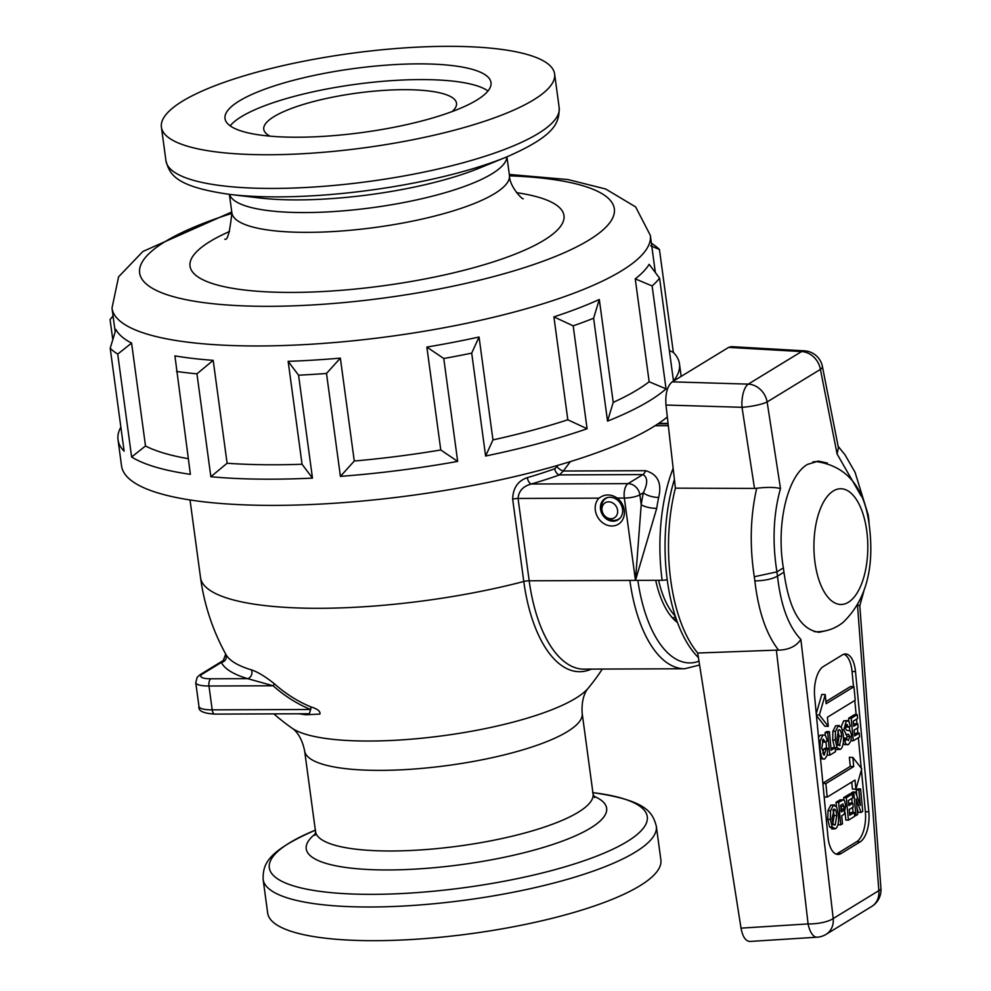 <?xml version="1.0" encoding="UTF-8"?>
<svg xmlns="http://www.w3.org/2000/svg" width="991" height="991" viewBox="0 0 991 991"><rect width="100%" height="100%" fill="white"/><g stroke="black" fill="none" stroke-linecap="round" stroke-linejoin="round"><path stroke-width="1.49" d="M558.255 465.225L554.799 468.755A219.99 52.87 172.3 0 1 527.336 477.637C517.897 480.833 513.004 488.006 512.657 499.167L523.781 581.494A124.11 57.788 89.8 0 0 591.367 669.111M656.327 826.209L660.873 859.891A198.398 47.679 172.3 0 1 470.663 933.72A198.398 47.679 172.3 0 1 267.669 913.058L263.111 879.376A198.398 47.679 -7.7 0 0 371.018 907A198.398 47.679 -7.7 0 0 656.327 826.209C652.561 812.645 647.234 800.443 592.655 792.614M310.901 706.88A121.596 103.572 58.6 0 1 274.371 683.765C265.241 676.494 257.561 671.848 251.318 669.829A5.835 5.005 -73.3 0 1 247.651 678.662L273.144 685.772A124.829 106.322 -121.4 0 0 310.654 709.494A5.835 1.994 112.4 0 0 310.901 706.88C317.628 708.986 320.626 711.377 319.895 714.077L306.021 714.759A5.835 4.175 -83 0 0 304.906 713.768M677.324 622.038A78.772 36.679 -90.2 0 1 669.792 614.643M655.708 580.305A79.751 37.138 89.8 0 0 670.102 615.064A79.751 37.138 89.8 0 0 677.534 622.583M675.243 620.428A78.772 36.679 89.8 0 0 676.382 619.4M675.156 620.341A78.636 36.617 89.8 0 0 676.345 619.276M554.799 468.755A5.835 3.753 -109.7 0 0 559.531 474.9L563.309 471.01A5.835 2.403 34.7 0 1 557.153 466.835M656.699 508.371A11.669 3.307 8.7 0 1 641.214 504.692L635.466 580.392L656.699 508.371A121.571 56.598 -90.2 0 1 658.656 497.432A11.669 4.237 11.6 0 1 643.357 492.713A133.24 62.037 89.8 0 0 641.214 504.692L639.876 494.831A11.669 2.8 172.3 0 1 624.33 498.064L635.466 580.392L529.182 580.788L518.058 498.461C518.689 491.003 523.124 486.197 531.337 484.004A225.824 54.27 -7.7 0 0 559.531 474.9L642.862 474.59C647.755 477.166 647.928 483.212 643.357 492.713L639.876 494.831A11.669 9.935 58.6 0 0 628.034 483.645A11.669 5.438 89.8 0 0 624.33 498.064L617.306 498.089C610.852 493.902 604.745 493.927 598.998 498.151A16.339 13.911 -121.4 0 0 596.892 515.617A16.339 13.911 -121.4 0 0 611.918 525.998A16.339 13.911 -121.4 0 0 624.132 515.518A16.339 13.911 -121.4 0 0 617.306 498.089M658.656 497.432C662.075 483.113 657.714 474.194 645.587 470.7A11.669 5.438 -90.2 0 1 642.862 474.59L628.034 483.645L531.337 484.004A5.835 3.023 -106.3 0 1 527.336 477.637M645.587 470.7L563.309 471.01L570.333 461.608M673.149 468.297A121.571 56.598 89.8 0 0 662.149 580.292L635.466 580.392M274.371 683.765A5.835 1.016 -48.2 0 1 273.144 685.772L208.977 686.007L212.198 709.866A24.317 5.847 172.3 0 1 198.98 706.484L195.747 682.626A24.317 5.847 -7.7 0 0 208.977 686.007A5.835 2.713 89.8 0 1 210.823 678.798A18.482 4.435 172.3 0 1 202.734 673.818A5.835 4.967 -121.4 0 0 200.455 674.45L197.184 677.299L195.747 682.626M309.452 713.755L214.836 714.102A5.835 2.713 -90.2 0 1 212.198 709.866L310.654 709.494L309.353 713.755M225.837 654.32A5.835 5.649 -26.8 0 1 221.34 662.446A211.455 50.814 -7.7 0 0 247.651 678.662L210.823 678.798M225.713 654.06L223.309 660.464L221.34 662.446L202.734 673.818M662.149 580.292A5.835 1.4 -7.7 0 0 667.228 579.661M613.156 521.192A12.449 10.604 58.6 0 1 601.215 512.087A12.449 10.604 58.6 0 1 605.043 498.597A12.449 10.604 58.6 0 1 620.577 503.688A12.449 10.604 58.6 0 1 618.025 519.841A12.449 10.604 58.6 0 1 613.156 521.192M674.413 479.433A121.571 56.598 89.8 0 0 698.42 657.578M857.5 605.154L878.844 890.649L833.208 918.546A19.448 5.748 173.4 0 1 808.086 923.909L741.02 928.146C742.643 936.743 745.604 941.177 749.902 941.45L817.129 937.201A19.448 19.448 0 0 0 826.036 934.389A19.448 16.562 -121.4 0 0 833.208 918.546L800.877 639.406C796.355 646.219 788.935 649.811 778.604 650.158C766.328 634.475 758.412 611.397 754.857 580.924C764.544 580.701 772.088 579.103 777.501 576.143L783.968 572.191A85.585 39.851 -90.2 0 1 783.658 570.06A85.585 39.851 -90.2 0 1 783.385 567.905C775.928 524.611 787.337 475.767 807.578 464.358L818.504 461.1L827.361 463.07M741.02 928.146L697.701 653.032A121.571 56.598 89.8 0 1 670.746 580.255A121.571 56.598 89.8 0 1 675.404 488.154L665.977 405.034L742.011 407.301A19.448 3.58 -8.8 0 0 767.133 401.937L820.412 369.383L837.085 453.965L838.411 447.833M783.385 567.905L776.919 571.857L754.3 576.75C749.53 545.731 750.336 516.237 756.715 488.253C766.935 487.039 774.851 487.138 780.487 488.551L767.133 401.937A19.448 16.562 -121.4 0 0 748.267 384.124L672.232 381.845C667.277 385.97 665.196 393.7 665.977 405.034M672.232 381.845L728.633 347.383L801.546 351.57A19.448 16.562 58.6 0 1 820.412 369.383A19.448 4.967 -11.2 0 0 822.406 366.497A19.448 19.448 0 0 0 804.444 350.839L804.444 350.839A19.448 9.526 93.3 0 0 801.546 351.57L748.267 384.124A19.448 8.139 91.7 0 0 742.011 407.301L754.51 488.427L756.703 488.253M804.444 350.839L731.358 346.639L728.633 347.383M817.464 461.137A85.585 39.851 -90.2 0 1 822.245 462.004M822.877 631.341A85.585 39.851 -90.2 0 1 818.132 632.246M827.051 630.487L819.148 632.27C800.889 630.003 789.158 609.985 783.968 572.191M800.877 639.406C788.563 626.597 780.772 605.513 777.501 576.143L777.501 576.143A100.029 46.577 -90.2 0 1 777.204 574.012A100.029 46.577 -90.2 0 1 776.919 571.857L776.919 571.857C772.175 541.953 773.364 514.18 780.487 488.551M855.506 792.094L860.337 805.423L858.875 790.038L860.597 788.985L862.727 811.418L861.03 812.459L856.174 798.833L857.661 814.515L855.939 815.568L853.808 793.134L855.506 792.094L852.917 791.982L851.219 793.011L853.808 793.134M856.831 795.748L856.286 789.926L858.875 790.038M856.286 789.926L857.995 788.873L860.597 788.985M857.104 808.631L858.429 812.347L861.03 812.459M854.576 815.506L855.939 815.568M853.065 812.434L852.582 807.43M852.186 803.144L851.74 798.473M851.306 793.977L851.219 793.011M823.645 754.808L824.636 754.857L821.762 748.354L823.211 739.137L825.441 742.135L827.076 741.132C826.407 736.202 824.983 734.269 822.79 735.31L820.263 740.401L820.077 749.246C820.895 756.802 822.493 760.023 824.859 758.895L827.175 755.39L827.758 748.304L826.098 749.32L824.128 755.006M823.93 734.975L820.201 735.198L823.93 734.975M820.548 758.833L824.859 758.895M822.889 753.705L823.496 749.196L826.098 749.32M823.496 749.196L825.156 748.193L827.758 748.304M818.504 737.341L820.201 735.198M822.381 740.153L822.84 742.011L825.441 742.135M848.383 734.269L849.832 736.635L848.395 740.599L846.19 738.109L844.53 739.113C845.199 743.77 846.562 745.529 848.606 744.414L851.009 740.934L851.405 734.95L850.352 730.962L846.611 730.268L845.385 728.447L846.574 724.656L848.692 727.109L850.303 726.13L848.928 721.324L846.289 720.952L843.812 729.921L846.252 734.467L848.544 734.269M841.148 726.837L843.7 720.841L847.59 720.544M845.806 740.488L847.231 736.524L845.781 734.158M843.514 738.047L846.19 738.109M843.527 739.075L844.53 739.113M843.205 743.423L844.827 744.662L848.606 744.414M846.574 724.656L847.231 724.458M848.692 727.109L846.103 726.985L845.769 725.511M827.683 732.708L829.814 755.142L835.524 751.661L835.153 747.796L831.164 750.237L829.405 731.668L827.683 732.708L825.082 732.597L826.804 731.544L829.405 731.668M831.015 748.639L832.564 747.685L835.153 747.796M827.274 755.043L829.814 755.142M826.568 748.255L825.961 741.813M825.392 735.83L825.082 732.597M858.132 727.654L857.76 723.802L853.771 726.242L853.288 721.151L857.611 718.5L857.24 714.647L851.195 718.339L853.325 740.773L859.556 736.97L859.197 733.117L854.688 735.867L854.131 730.094L858.132 727.654M853.61 724.632L855.159 723.69L857.76 723.802M848.891 721.287L848.606 718.227L854.651 714.536L857.24 714.647M848.606 718.227L851.195 718.339M849.758 730.429L849.398 726.676M851.071 740.673L853.325 740.773M854.527 734.257L856.596 732.993L859.197 733.117M837.098 747.734L840.43 749.382C842.92 747.462 843.886 742.755 843.329 735.235L841.532 727.53L838.262 725.858L835.475 731.395L835.289 740.079L837.098 747.734L834.509 747.623L832.7 739.967L832.886 731.284L835.475 731.395M835.252 748.8L836.677 749.605L840.43 749.382M839.365 725.536L835.661 725.746L839.365 725.536M838.807 745.294L840.133 745.343C838.535 746.149 837.469 744.03 836.937 739.001L838.547 729.946C840.108 729.165 841.161 731.259 841.681 736.226L839.451 745.554M838.547 729.946L839.216 729.748M837.544 745.232L839.092 736.115L837.841 730.677M832.886 731.284L835.661 725.746M833.357 805.237L830.582 810.774L830.396 819.458L832.205 827.113L835.524 828.761C838.027 826.841 838.993 822.134 838.436 814.614L836.639 806.909L833.357 805.237L834.472 804.915L830.768 805.126L833.357 805.237M832.935 828.649L829.603 827.002L827.795 819.346L827.981 810.663L830.768 805.126M827.981 810.663L830.582 810.774M829.603 827.002L832.205 827.113M832.638 824.611L834.187 815.494L832.935 810.056M833.654 809.325C835.215 808.545 836.255 810.638 836.788 815.605L835.24 824.735C833.877 825.949 832.799 823.831 832.031 818.38L834.323 809.127M831.783 828.996L835.524 828.761M833.914 824.673L834.546 824.933M841.718 815.779L844.109 814.329L845.682 805.683L844.567 800.802L843.341 799.774L838.634 802.413L840.764 824.846L842.486 823.794L841.718 815.779M842.672 804.011L843.998 806.414L843.948 809.065L843.353 810.712L841.359 811.926L840.715 805.212L842.982 803.924M840.752 810.601L841.359 808.953L843.948 809.065M841.359 808.953L841.173 804.927M836.441 806.538L836.032 802.301L839.959 799.898L843.341 799.774M836.032 802.301L838.634 802.413M838.089 823.942L838.163 824.735L840.764 824.846M853.226 807.033L852.867 803.181L848.866 805.621L848.383 800.53L852.706 797.879L852.347 794.026L846.302 797.718L848.432 820.152L854.663 816.349L854.292 812.496L849.783 815.246L849.237 809.474L853.226 807.033M848.717 804.011L850.266 803.069L852.867 803.181M843.923 799.985L843.7 797.606L849.745 793.915L852.347 794.026M843.7 797.606L846.302 797.718M848.432 820.152L845.831 820.04L845.137 812.682M849.634 813.648L851.703 812.385L854.292 812.496M861.414 770.007L865.366 811.679A24.317 11.05 -87.5 0 1 856.72 841.693L837.593 853.387A24.317 11.05 -87.5 0 1 836.057 854.081M843.948 654.196A24.317 11.05 -87.5 0 1 852.049 671.464L853.499 686.701M854.799 700.488L856.15 714.598M856.571 719.132L857.017 723.764M857.426 728.088L857.896 733.055M858.342 737.713L861.229 768.149M824.178 796.962L827.175 797.086L854.998 780.078L855.877 789.22L861.749 768.805L852.855 757.434L849.386 757.285L850.253 766.427L822.864 783.163M851.74 782.072L852.409 789.071L855.877 789.22M816.435 715.514L824.809 726.217L828.278 726.366L827.411 717.236L855.233 700.228L853.957 686.713L850.489 686.565L825.924 701.591M853.957 686.713L826.122 703.721L825.255 694.592L821.799 694.443L816.262 713.656M852.855 757.434L853.722 766.576L825.887 783.584L827.175 797.086M850.253 766.427L853.722 766.576M841.049 853.536A24.317 11.05 -87.5 0 1 837.779 854.453A24.317 11.05 -87.5 0 1 827.956 836.813L814.639 696.599A24.317 11.05 -87.5 0 1 823.286 666.584L842.412 654.89A24.317 11.05 -87.5 0 1 845.695 653.973A24.317 11.05 -87.5 0 1 855.506 671.613L868.834 811.827A24.317 11.05 -87.5 0 1 860.188 841.842L841.049 853.536L837.593 853.387M822.889 783.447L825.887 783.584M816.373 714.87L819.371 714.994L828.278 726.366M825.255 694.592L819.371 714.994M868.773 519.334L868.488 520.225M863.793 591.342L859.779 605.823L857.661 604.869M868.797 519.309L868.19 514.812L867.645 516.125M675.404 488.154L754.51 488.427M778.604 650.158L776.374 650.133L808.086 923.909A19.448 8.547 86.4 0 0 817.129 937.201M776.374 650.133L697.701 653.032M675.28 616.117A76.654 35.688 -90.2 0 1 658.594 580.305M676.023 618.347A75.589 35.193 -90.2 0 1 674.289 619.586M605.39 516.534A8.783 7.482 58.6 0 1 602.342 511.814A8.783 7.482 58.6 0 1 602.218 511.356A8.783 7.482 58.6 0 1 609.948 501.942A8.783 7.482 58.6 0 1 617.294 513.957A8.783 7.482 58.6 0 1 605.39 516.534L606.306 517.339A12.152 10.356 -121.4 0 0 618.743 519.061A12.152 10.356 -121.4 0 0 620.366 517.798M607.941 497.457A12.152 10.356 -121.4 0 0 606.071 498.312A12.152 10.356 -121.4 0 0 601.921 510.179L602.218 511.356M167.95 112.342A198.398 47.679 -7.7 0 0 161.409 127.133A198.398 47.679 -7.7 0 0 364.403 147.795A198.398 47.679 -7.7 0 0 554.613 73.966A198.398 47.679 -7.7 0 0 380.408 49.922A198.398 47.679 -7.7 0 0 167.95 112.342M120.865 427.121A283.277 68.082 -7.7 0 0 118.016 439.731A283.277 68.082 -7.7 0 0 124.11 451.14L110.199 348.237L115.897 329.483A271.608 65.27 -7.7 0 0 131.592 343.084L145.504 445.987A271.608 65.27 -7.7 0 0 188.265 458.684M145.504 445.987L131.63 457.012A283.277 68.082 -7.7 0 0 190.383 474.342L174.924 355.868A271.608 65.27 -7.7 0 0 213.189 360.34L227.1 463.243A271.608 65.27 -7.7 0 0 302.057 464.259L288.146 361.343A271.608 65.27 -7.7 0 0 340.359 358.11L354.27 461.013A271.608 65.27 -7.7 0 0 440.772 449.976L426.861 347.073A271.608 65.27 -7.7 0 0 479.049 337.002L492.961 439.905A271.608 65.27 -7.7 0 0 567.818 419.788L553.907 316.885A271.608 65.27 -7.7 0 0 599.307 299.48L613.218 402.383A271.608 65.27 -7.7 0 0 649.155 381.758L635.243 278.855A271.608 65.27 -7.7 0 0 649.167 264.312L659.585 278.161L673.496 381.077A283.277 68.082 -7.7 0 0 679.467 363.821A283.277 68.082 -7.7 0 0 673.36 352.424L659.449 249.521A283.277 68.082 -7.7 0 0 654.555 245.396L651.372 243.117M613.218 402.383L607.533 421.138A283.277 68.082 -7.7 0 0 666.039 388.856L652.128 285.941A283.277 68.082 -7.7 0 0 659.585 278.161M607.533 421.138L593.609 318.235L599.307 299.48M492.961 439.905L485.615 456.021A283.277 68.082 -7.7 0 0 587.093 428.744L573.182 325.841A283.277 68.082 -7.7 0 0 593.609 318.235M485.615 456.021L471.704 353.118L479.049 337.002M354.27 461.013L340.421 476.374A283.277 68.082 -7.7 0 0 457.681 461.41L443.77 358.507A283.277 68.082 -7.7 0 0 471.704 353.118M340.421 476.374L326.51 373.458L340.359 358.11M227.1 463.243L210.86 476.733A283.277 68.082 -7.7 0 0 312.475 478.108L298.564 375.193A283.277 68.082 -7.7 0 0 326.51 373.458M210.86 476.733L196.949 373.83L213.189 360.34M176.46 371.439A283.277 68.082 -7.7 0 0 196.949 373.83M131.63 457.012L117.718 354.109L131.592 343.084M110.199 348.237A283.277 68.082 -7.7 0 0 117.718 354.109M112.751 339.43L110.063 319.585L113.061 316.018M113.048 315.906L110.583 318.941A283.277 68.082 -7.7 0 0 110.063 319.585M118.016 439.731L121.546 465.931A283.277 68.082 -7.7 0 0 359.634 501.273A283.277 68.082 -7.7 0 0 667.327 416.976M650.715 245.818L659.449 249.521M553.907 316.885L573.182 325.841M673.36 352.424L669.359 350.455M666.039 388.856L649.155 381.758M426.861 347.073L443.77 358.507M288.146 361.343L298.564 375.193M587.093 428.744L567.818 419.788M457.681 461.41L440.772 449.976M312.475 478.108L302.057 464.259M635.243 278.855L652.128 285.941M229.441 108.527A134.206 32.257 -7.7 0 0 225.007 118.524A134.206 32.257 -7.7 0 0 362.334 132.509A134.206 32.257 -7.7 0 0 491.003 82.563A134.206 32.257 -7.7 0 0 373.161 66.298A134.206 32.257 -7.7 0 0 229.441 108.527M487.993 90.974A134.206 32.257 -7.7 0 0 358.792 83.901A134.206 32.257 -7.7 0 0 231.56 124.247A134.206 32.257 -7.7 0 0 230.16 125.832M452.23 111.525A97.254 23.375 -7.7 0 0 456.517 103.237A97.254 23.375 -7.7 0 0 371.117 91.445A97.254 23.375 -7.7 0 0 266.963 122.042A97.254 23.375 -7.7 0 0 263.755 129.288A97.254 23.375 -7.7 0 0 270.085 136.151M812.868 461.955A85.102 39.628 -90.2 0 1 816.448 461.595C846.215 465.993 863.706 486.408 868.946 522.827C875.003 566.852 866.382 600.038 843.081 622.385C835.562 628.405 826.903 631.54 817.08 631.787A85.102 39.628 -90.2 0 1 814.119 631.564M629.867 580.404A121.571 56.598 89.8 0 0 684.682 668.752L583.996 669.136A121.571 56.598 -90.2 0 1 529.182 580.788A5.835 1.4 -7.7 0 0 523.781 581.494A219.99 52.87 172.3 0 1 200.529 577.666A219.99 219.99 0 0 0 225.936 654.494A205.992 49.5 172.3 0 0 251.318 669.829M592.903 792.651A190.718 45.834 172.3 0 1 611.088 850.03A190.718 45.834 172.3 0 1 373.025 894.353A190.718 45.834 172.3 0 1 289.508 842.883A190.718 45.834 172.3 0 1 315.336 830.173M315.51 833.716A151.561 36.419 -7.7 0 0 388.67 869.949A151.561 36.419 -7.7 0 0 560.101 841.941A151.561 36.419 -7.7 0 0 593.683 796.107M582.188 713.347C580.788 692.969 590.103 686.614 588.369 688.002A154.509 37.138 172.3 0 1 575.647 698.296A154.509 37.138 172.3 0 1 369.816 741.033A154.509 37.138 172.3 0 1 291.924 728.088C289.892 727.208 300.558 730.85 304.621 750.868A140.041 33.657 -7.7 0 0 380.792 770.379A140.041 33.657 -7.7 0 0 582.188 713.347L593.076 793.952A140.041 33.657 172.3 0 1 391.68 850.984A140.041 33.657 172.3 0 1 315.522 831.474L315.027 835.363M298.997 713.793A181.638 43.654 -7.7 0 0 306.021 714.759M698.977 661.183A115.736 53.886 -90.2 0 1 637.857 580.379M657.987 423.851L668.107 423.814M512.657 499.167A5.835 1.4 172.3 0 1 518.058 498.461L598.998 498.151M837.085 453.965L861.179 496.033M818.789 740.339L820.263 740.401M843.7 720.841L846.289 720.952M842.412 729.859L843.812 729.921M847.231 736.524L849.832 736.635M839.092 736.115L841.681 736.226M832.7 739.967L835.289 740.079M827.795 819.346L830.396 819.458M834.187 815.494L836.788 815.605M841.235 810.613L843.353 810.712M841.409 806.302L843.998 806.414M839.959 799.898L842.548 800.01M852.049 671.464L855.506 671.613M865.366 811.679L868.834 811.827M856.72 841.693L860.188 841.842M754.3 576.75A117.52 54.716 89.8 0 0 754.572 578.843A117.52 54.716 89.8 0 0 754.857 580.924M880.937 888.456A19.448 4.373 175.7 0 1 878.844 890.649A19.448 16.562 58.6 0 1 871.671 906.492A19.448 19.448 0 0 0 880.937 888.456L859.804 605.786M675.416 616.513A73.433 34.19 -90.2 0 1 673.372 617.901A73.433 34.19 -90.2 0 1 672.877 618.198M559.172 107.635A198.398 47.679 172.3 0 1 368.949 181.477A198.398 47.679 172.3 0 1 165.955 160.802C169.721 174.366 175.048 186.581 229.627 194.397A190.718 45.834 -7.7 0 0 506.698 156.937C557.252 134.9 559.135 121.72 559.172 107.635L554.613 73.966M506.698 156.937L479.26 168.148A151.561 36.419 172.3 0 1 259.072 197.915L229.627 194.397M523.223 198.807C522.071 199.464 509.176 185.899 509.436 175.333A140.041 33.657 172.3 0 1 375.168 227.447A140.041 33.657 172.3 0 1 231.882 212.867L229.379 194.372M229.602 231.473A188.674 45.338 -7.7 0 0 253.201 290.908A188.674 45.338 -7.7 0 0 509.609 256.248A188.674 45.338 -7.7 0 0 516.584 192.663M229.491 194.385A140.041 33.657 -7.7 0 0 372.492 207.652A140.041 33.657 -7.7 0 0 506.835 156.888M231.944 213.362A239.525 57.565 -7.7 0 0 205.546 302.862A239.525 57.565 -7.7 0 0 558.726 255.108A239.525 57.565 -7.7 0 0 509.51 175.828M231.758 211.987L142.915 251.466L118.586 276.836L111.995 308.139A271.608 65.27 -7.7 0 0 389.909 336.432A271.608 65.27 -7.7 0 0 650.319 235.35L635.627 206.908L605.687 189.008L567.954 179.557L509.324 174.453M814.986 562.417A57.862 26.943 -90.2 0 1 847.28 490.495A57.862 26.943 -90.2 0 1 860.312 586.907A57.862 26.943 -90.2 0 1 814.986 562.417M190.024 499.96L200.529 577.666M263.111 879.376C263.135 865.292 265.031 852.111 315.584 830.074M304.621 750.868L315.522 831.474M588.369 688.002A219.99 219.99 0 0 0 602.33 669.061M273.838 713.879A219.99 219.99 0 0 0 291.924 728.088M594.588 797.569L593.076 793.952M668.318 425.684L655.076 425.734M668.058 423.368L658.643 423.405M214.836 714.102C203.328 713.421 198.051 710.881 198.98 706.484M200.455 674.45L222.975 660.675M684.682 668.752L699.584 665.023M868.773 519.383L869.132 523.892M868.141 514.725L855.06 472.286L844.964 454.758L838.151 446.359M822.406 366.497L838.436 447.821M871.671 906.492L826.036 934.389M607.149 497.655L606.071 498.312M619.821 518.404L618.743 519.061M165.955 160.802L161.409 127.133M224.821 239.153L224.821 239.153C227.459 240.863 229.813 232.105 231.882 212.867M509.436 175.333L506.934 156.838M655.336 272.463L650.319 235.35M115.179 331.675L111.995 308.139M681.164 376.394L679.467 363.821"/></g></svg>
